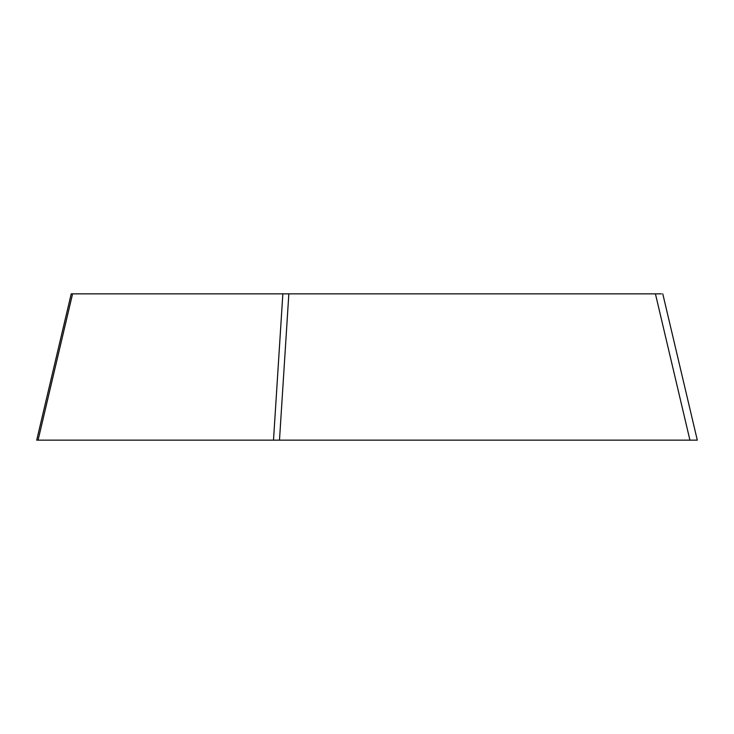 <?xml version="1.0" encoding="UTF-8"?>
<svg xmlns="http://www.w3.org/2000/svg" width="734" height="734" viewBox="0 0 734 734"><rect width="100%" height="100%" fill="white"/><g stroke="black" fill="none" stroke-linecap="round" stroke-linejoin="round"><path stroke-width="1.1" d="M695.869 440.152L36.7 440.152L71.216 293.848L72.583 293.848L71.207 293.848M661.417 293.848L72.583 293.848L38.076 440.152L697.3 440.152L662.784 293.848M288.838 293.848L279.489 440.152L273.498 440.152L282.847 293.848M655.425 293.848L689.932 440.152"/></g></svg>
